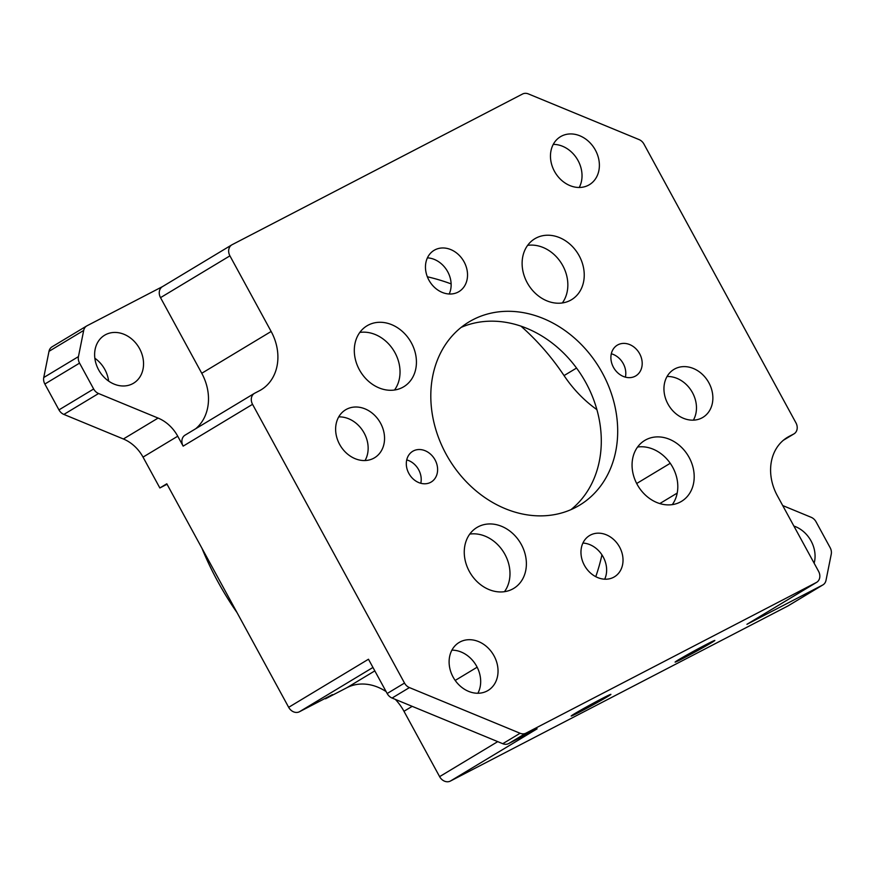 <?xml version="1.0" encoding="UTF-8"?>
<svg xmlns="http://www.w3.org/2000/svg" width="875" height="875" viewBox="0 0 875 875"><rect width="100%" height="100%" fill="white"/><g stroke="black" fill="none" stroke-linecap="round" stroke-linejoin="round"><path stroke-width="1.31" d="M667.056 376.502A28.011 23.034 -121.1 0 1 692.475 392.656A28.011 23.034 -121.1 0 1 693.361 420.164M708.87 382.78A28.011 23.034 -121.1 0 1 702.866 417.386A28.011 23.034 -121.1 0 1 667.953 404.009A28.011 23.034 -121.1 0 1 673.947 369.392A28.011 23.034 -121.1 0 1 708.87 382.78M338.734 416.894A28.011 23.034 -121.1 0 1 364.153 433.048A28.011 23.034 -121.1 0 1 365.039 460.545M380.548 423.172A28.011 23.034 -121.1 0 1 374.544 457.778A28.011 23.034 -121.1 0 1 339.631 444.402A28.011 23.034 -121.1 0 1 345.625 409.784A28.011 23.034 -121.1 0 1 380.548 423.172M637.58 447.027A35.58 29.247 -121.1 0 1 672.722 467.294A35.58 29.247 -121.1 0 1 672.284 504.634M689.117 457.417A35.58 29.247 -121.1 0 1 681.494 501.364A35.58 29.247 -121.1 0 1 637.142 484.367A35.58 29.247 -121.1 0 1 644.766 440.42A35.58 29.247 -121.1 0 1 689.117 457.417M469.777 534.089A35.58 29.247 -121.1 0 1 504.908 554.345A35.58 29.247 -121.1 0 1 504.47 591.686M521.303 544.469A35.58 29.247 -121.1 0 1 513.68 588.427A35.58 29.247 -121.1 0 1 469.339 571.43A35.58 29.247 -121.1 0 1 476.962 527.472A35.58 29.247 -121.1 0 1 521.303 544.469M359.822 332.423A35.58 29.247 -121.1 0 1 394.953 352.68A35.58 29.247 -121.1 0 1 394.516 390.02M411.348 342.803A35.58 29.247 -121.1 0 1 403.725 386.761A35.58 29.247 -121.1 0 1 359.384 369.764A35.58 29.247 -121.1 0 1 367.008 325.806A35.58 29.247 -121.1 0 1 411.348 342.803M527.625 245.361A35.58 29.247 -121.1 0 1 562.767 265.617A35.58 29.247 -121.1 0 1 562.33 302.958M579.163 255.752A35.58 29.247 -121.1 0 1 571.539 299.698A35.58 29.247 -121.1 0 1 527.198 282.702A35.58 29.247 -121.1 0 1 534.811 238.755A35.58 29.247 -121.1 0 1 579.163 255.752M427.416 257.852A24.095 19.808 -121.1 0 1 447.705 271.731A24.095 19.808 -121.1 0 1 449.192 294M464.089 261.866A24.095 19.808 -121.1 0 1 458.938 291.627A24.095 19.808 -121.1 0 1 428.903 280.12A24.095 19.808 -121.1 0 1 434.066 250.348A24.095 19.808 -121.1 0 1 464.089 261.866M582.914 543.058A24.095 19.808 -121.1 0 1 603.192 556.938A24.095 19.808 -121.1 0 1 604.691 579.195M619.587 547.061A24.095 19.808 -121.1 0 1 614.425 576.822A24.095 19.808 -121.1 0 1 584.402 565.316A24.095 19.808 -121.1 0 1 589.564 535.555A24.095 19.808 -121.1 0 1 619.587 547.061M611.308 353.773A17.927 14.744 -121.1 0 1 623.241 363.606A17.927 14.744 -121.1 0 1 625.384 377.136M639.636 353.73A17.927 14.744 -121.1 0 1 635.797 375.878A17.927 14.744 -121.1 0 1 613.452 367.314A17.927 14.744 -121.1 0 1 617.291 345.166A17.927 14.744 -121.1 0 1 639.636 353.73M406.722 459.911A17.927 14.744 -121.1 0 1 418.655 469.744A17.927 14.744 -121.1 0 1 420.798 483.273M435.05 459.867A17.927 14.744 -121.1 0 1 431.211 482.016A17.927 14.744 -121.1 0 1 408.866 473.452A17.927 14.744 -121.1 0 1 412.705 451.303A17.927 14.744 -121.1 0 1 435.05 459.867M372.958 667.45L299.425 711.758L332.445 694.619L325.511 698.797A277.233 227.927 -121.1 0 1 325.008 698.48M237.037 612.62A277.233 227.927 -121.1 0 1 217.7 581.339A277.233 227.927 -121.1 0 1 201.917 548.198M580.005 711.845A22.63 0.678 151.4 0 0 600.556 700.689A22.63 0.678 151.4 0 0 610.914 694.367A22.63 0.678 151.4 0 0 602.077 698.545A22.63 0.678 151.4 0 0 581.536 709.702A22.63 0.678 151.4 0 0 571.178 716.023A22.63 0.678 151.4 0 0 580.005 711.845M683.944 657.923A22.63 0.678 151.4 0 0 704.484 646.767A22.63 0.678 151.4 0 0 714.842 640.445A22.63 0.678 151.4 0 0 706.005 644.634A22.63 0.678 151.4 0 0 685.464 655.78A22.63 0.678 151.4 0 0 675.106 662.113A22.63 0.678 151.4 0 0 683.944 657.923M595.383 150.095A28.011 23.034 -121.1 0 1 589.378 184.702A28.011 23.034 -121.1 0 1 554.466 171.314A28.011 23.034 -121.1 0 1 560.47 136.708A28.011 23.034 -121.1 0 1 595.383 150.095M579.228 187.48A28.011 23.034 58.9 0 0 578.036 160.541A28.011 23.034 58.9 0 0 553.262 144.375M139.541 348.589A28.011 23.034 -121.1 0 1 133.547 383.206A28.011 23.034 -121.1 0 1 98.623 369.819A28.011 23.034 -121.1 0 1 104.628 335.213A28.011 23.034 -121.1 0 1 139.541 348.589M94.85 358.236A28.011 23.034 -121.1 0 1 104.847 369.502A28.011 23.034 -121.1 0 1 108.62 381.084M793.898 526.061A28.011 23.034 -121.1 0 1 811.07 540.98A28.011 23.034 -121.1 0 1 814.144 563.205M602.405 373.045A107.023 87.992 -121.1 0 1 579.48 505.258A107.023 87.992 -121.1 0 1 446.097 454.136A107.023 87.992 -121.1 0 1 469.022 321.912A107.023 87.992 -121.1 0 1 602.405 373.045M570.948 509.655A107.023 87.992 58.9 0 0 586.009 382.922A107.023 87.992 58.9 0 0 461.147 327.392M494.036 655.856A28.011 23.034 -121.1 0 1 488.031 690.473A28.011 23.034 -121.1 0 1 453.108 677.086A28.011 23.034 -121.1 0 1 459.113 642.48A28.011 23.034 -121.1 0 1 494.036 655.856M477.881 693.252A28.011 23.034 58.9 0 0 476.678 666.312A28.011 23.034 58.9 0 0 451.916 650.147M162.586 286.562L87.041 325.762A8.892 7.317 58.9 0 0 86.713 325.948A8.892 7.317 58.9 0 0 83.694 330.433L78.444 356.617A8.892 7.317 58.9 0 0 79.559 363.125L93.658 388.992A8.892 7.317 58.9 0 0 98.569 393.52L158.091 418.075A35.58 29.247 -121.1 0 1 177.734 436.209L183.148 446.141A8.892 7.317 -121.1 0 1 185.052 435.148L254.45 393.345A8.892 7.317 58.9 0 1 254.789 393.159L259.252 390.841A47.25 38.85 58.9 0 0 261.034 389.845A47.25 38.85 58.9 0 0 271.152 331.472L229.917 255.85A8.892 7.317 58.9 0 1 231.82 244.858A8.892 7.317 58.9 0 1 232.159 244.672L522.55 94.019A8.892 7.317 58.9 0 1 528.391 93.92L639.067 139.584A8.892 7.317 58.9 0 1 643.978 144.123L795.944 422.844A8.892 7.317 58.9 0 1 794.041 433.836L783.366 440.267M601.934 554.837A213.478 175.514 -121.1 0 1 595.755 576.68M427.35 276.773A213.478 175.514 -121.1 0 1 451.128 283.894M520.92 326.123A213.478 175.514 -121.1 0 1 564.047 375.583L576.548 368.058M596.892 409.642A112.066 92.127 -121.1 0 1 564.047 375.583M158.091 418.075L123.386 438.988L63.875 414.422A8.892 7.317 -121.1 0 1 58.953 409.894L93.658 388.992M79.559 363.125L44.855 384.027L58.953 409.894M44.855 384.027A8.892 7.317 -121.1 0 1 43.75 377.519L49 351.334A8.892 7.317 -121.1 0 1 52.008 346.85L86.713 325.948M788.616 605.544A8.892 7.317 -121.1 0 1 788.288 605.752A8.892 7.317 -121.1 0 1 787.959 605.938L822.653 585.036A8.892 7.317 58.9 0 0 822.992 584.85A8.892 7.317 58.9 0 0 826 580.366L831.25 554.181A8.892 7.317 58.9 0 0 830.145 547.673L816.047 521.806A8.892 7.317 58.9 0 0 811.125 517.278L782.709 505.553M412.191 706.344L403.977 711.288L439.611 776.639A8.892 7.317 58.9 0 0 450.363 781.08L787.959 605.938M403.977 711.288A47.25 38.85 58.9 0 0 395.347 699.388M386.127 691.611A47.25 38.85 58.9 0 0 346.872 687.717L325.511 698.797M167.037 484.236L159.852 487.966L143.03 457.111A35.58 29.247 -121.1 0 0 123.386 438.988M450.363 781.08L537.108 728.82L508.594 743.608A8.892 7.317 -121.1 0 1 502.753 743.706L392.077 698.042A8.892 7.317 -121.1 0 1 387.166 693.514L368.473 659.236L288.673 707.317L166.797 483.787L159.852 487.966M254.45 393.345A8.892 7.317 58.9 0 0 252.547 404.327L404.512 683.058A8.892 7.317 58.9 0 0 409.423 687.586L392.077 698.042M747.589 623.919A8.892 7.317 -121.1 0 1 747.272 624.127A8.892 7.317 -121.1 0 1 746.933 624.312L822.653 585.036M502.753 743.706L520.1 733.261A8.892 7.317 58.9 0 0 525.941 733.163L816.331 582.509A8.892 7.317 58.9 0 0 816.67 582.323A8.892 7.317 58.9 0 0 818.573 571.331L777.339 495.709A47.25 38.85 -121.1 0 1 787.467 437.336A47.25 38.85 -121.1 0 1 789.239 436.341L793.712 434.022A8.892 7.317 58.9 0 0 794.041 433.836M520.1 733.261L409.423 687.586M195.727 428.717A47.25 38.85 58.9 0 0 201.753 373.275L160.519 297.653A8.892 7.317 -121.1 0 1 162.422 286.661L231.82 244.858M299.425 711.758A8.892 7.317 -121.1 0 1 288.673 707.317M677.184 493.095L659.794 503.573M387.166 693.514L404.512 683.058M252.547 404.327L183.148 446.141M177.734 436.209L143.03 457.111M746.933 624.312L816.331 582.509M525.941 733.163L508.594 743.608M374.828 670.873L346.872 687.717M98.569 393.52L63.875 414.422M43.75 377.519L78.444 356.617M83.694 330.433L49 351.334M497.722 741.639L439.611 776.639M477.148 667.198L455.197 680.433M201.753 373.275L271.152 331.472M229.917 255.85L160.519 297.653M783.42 440.213L793.712 434.022M785.761 438.441L789.239 436.341M636.683 483.503L670.239 463.291M816.67 582.323L747.272 624.127M822.992 584.85L788.288 605.752"/></g></svg>
